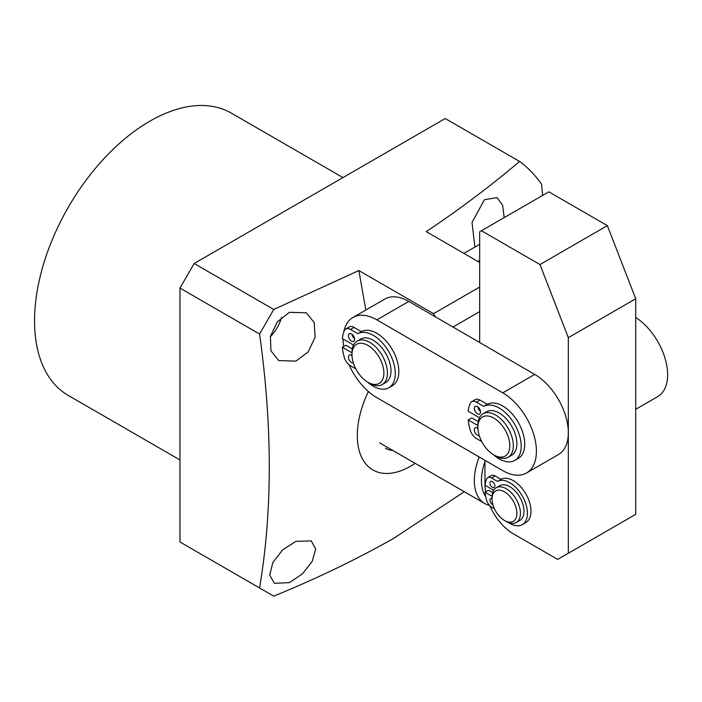 <?xml version="1.0" encoding="UTF-8"?>
<svg xmlns="http://www.w3.org/2000/svg" width="702" height="702" viewBox="0 0 702 702"><rect width="100%" height="100%" fill="white"/><g stroke="black" fill="none" stroke-linecap="round" stroke-linejoin="round"><path stroke-width="1.05" d="M492.067 498.982L492.067 496.937A20.06 11.583 60 0 1 496.217 487.75A20.06 11.583 60 0 1 506.247 488.741A20.06 11.583 60 0 1 519.357 506.423A20.06 11.583 60 0 1 516.286 522.499A20.06 11.583 60 0 1 506.247 521.507L504.475 520.489A17.559 10.135 60 0 1 492.067 498.982A17.559 10.135 60 0 1 504.475 491.812A17.559 10.135 60 0 1 516.891 513.32A17.559 10.135 60 0 1 504.475 520.489L506.247 521.507M496.217 487.75L499.763 485.705A20.06 11.583 60 0 1 509.801 486.697A20.06 11.583 60 0 1 522.902 504.378A20.06 11.583 60 0 1 519.831 520.454L516.286 522.499M489.478 505.379A50.158 28.957 -60 0 1 484.722 503.518A50.158 28.957 -60 0 1 479.212 456.993M485.687 496.498A45.139 26.062 -60 0 1 484.977 461.618M508.423 522.569A24.93 14.391 -120 0 0 509.801 523.429A24.93 14.391 -120 0 0 522.262 524.657A24.93 14.391 -120 0 0 526.088 504.685A24.93 14.391 -120 0 0 509.801 482.722A24.93 14.391 -120 0 0 497.464 481.414L491.584 478.018A7.52 4.344 -120 0 0 487.82 477.641A7.52 4.344 -120 0 0 486.644 479.027A35.258 20.358 -120 0 0 485.047 485.301L493.673 490.286M522.262 524.657L525.807 522.613A24.93 14.391 -120 0 0 529.633 502.641A24.93 14.391 -120 0 0 513.346 480.668A24.93 14.391 -120 0 0 501.009 479.361L497.464 481.414M492.918 504.694A3.51 2.027 60 0 1 492.409 504.457A3.51 2.027 60 0 1 490.119 501.368A3.51 2.027 60 0 1 490.654 498.552A3.51 2.027 60 0 1 492.067 498.552M492.409 487.337A3.51 2.027 60 0 1 490.119 484.248A3.51 2.027 60 0 1 490.654 481.432A3.51 2.027 60 0 1 492.409 481.607A3.51 2.027 60 0 1 494.699 484.696A3.51 2.027 60 0 1 494.164 487.513A3.51 2.027 60 0 1 492.409 487.337M492.076 496.323L485.047 492.26A35.258 20.358 -120 0 0 486.644 500.377A7.52 4.344 -120 0 0 491.584 507.09L494.41 508.731M485.047 492.26L488.592 490.215L492.664 492.567M491.584 478.018L495.129 475.965A7.52 4.344 -120 0 0 491.365 475.596L487.82 477.641M495.129 475.965L501.009 479.361M635.714 409.31L657.765 396.577A47.648 27.51 -120 0 0 665.399 359.538A47.648 27.51 -120 0 0 635.722 317.479M539.97 264.54L607.362 225.632L548.841 191.839L481.449 230.739L539.97 264.54L568.339 337.671L568.322 553.255L557.678 559.397L513.346 533.792A40.128 23.166 60 0 1 489.794 505.703M481.449 230.739L479.677 231.765L479.668 342.506M485.608 491.935A40.128 23.166 60 0 1 484.968 484.643L484.977 460.337M568.339 337.671L635.722 298.762L635.705 514.347L568.322 553.255M607.362 225.632L635.722 298.762M351.974 354.624L351.974 352.579A25.079 14.479 60 0 1 357.169 341.093A25.079 14.479 60 0 1 369.708 342.339A25.079 14.479 60 0 1 386.091 364.443A25.079 14.479 60 0 1 382.248 384.538A25.079 14.479 60 0 1 369.708 383.292L367.936 382.274A22.569 13.031 60 0 1 367.936 382.265A22.569 13.031 60 0 1 351.974 354.624A22.569 13.031 60 0 1 367.936 345.41A22.569 13.031 60 0 1 383.897 373.052A22.569 13.031 60 0 1 367.936 382.274L369.708 383.292M357.169 341.093L360.723 339.048A25.079 14.479 60 0 1 373.262 340.294A25.079 14.479 60 0 1 389.645 362.39A25.079 14.479 60 0 1 385.802 382.485L382.248 384.538M343.726 332.204A47.648 27.51 60 0 1 352.983 317.453A47.648 27.51 60 0 1 376.877 319.858L502.781 392.848A47.648 27.51 60 0 1 533.853 434.836A47.648 27.51 60 0 1 526.535 472.981A47.648 27.51 60 0 1 502.729 470.621A47.648 27.51 60 0 1 502.65 470.577L376.737 397.586A47.648 27.51 60 0 1 349.07 364.803M352.983 317.453L384.898 299.026A47.648 27.51 60 0 1 408.792 301.421L534.705 374.412A47.648 27.51 60 0 1 565.777 416.409A47.648 27.51 60 0 1 558.459 454.545L526.535 472.981M343.647 346.49A47.648 27.51 60 0 1 343.111 339.013M477.887 427.325L477.887 425.272A25.079 14.479 60 0 1 483.081 413.794A25.079 14.479 60 0 1 495.621 415.031A25.079 14.479 60 0 1 512.004 437.135A25.079 14.479 60 0 1 508.16 457.23A25.079 14.479 60 0 1 495.621 455.993L493.848 454.966A22.569 13.031 60 0 1 477.887 427.325A22.569 13.031 60 0 1 493.848 418.102A22.569 13.031 60 0 1 509.81 445.752A22.569 13.031 60 0 1 493.848 454.966L495.621 455.993M483.081 413.794L486.626 411.749A25.079 14.479 60 0 1 499.166 412.987A25.079 14.479 60 0 1 515.549 435.091A25.079 14.479 60 0 1 511.705 455.186L508.16 457.23M493.436 454.721A31.16 17.989 -120 0 0 499.166 458.906A31.16 17.989 -120 0 0 514.75 460.451A31.16 17.989 -120 0 0 519.524 435.477A31.16 17.989 -120 0 0 499.166 408.02A31.16 17.989 -120 0 0 483.748 406.388L476.395 402.141A9.407 5.432 -120 0 0 471.691 401.676A9.407 5.432 -120 0 0 470.217 403.413A44.077 25.447 -120 0 0 468.225 411.249L479.466 417.743M514.75 460.451L518.295 458.406A31.16 17.989 -120 0 0 523.069 433.432A31.16 17.989 -120 0 0 502.711 405.975A31.16 17.989 -120 0 0 487.293 404.343L483.748 406.388M477.913 428.352A4.387 2.536 -120 0 0 477.913 428.36A4.387 2.536 60 0 0 477.43 428.027A4.387 2.536 60 0 0 475.236 427.816A4.387 2.536 60 0 0 474.561 431.326A4.387 2.536 60 0 0 477.43 435.196A4.387 2.536 60 0 0 479.255 435.565M477.913 406.949A4.387 2.536 -120 0 0 480.493 411.433M477.43 413.803A4.387 2.536 60 0 1 474.561 409.933A4.387 2.536 60 0 1 475.236 406.414A4.387 2.536 60 0 1 477.43 406.633A4.387 2.536 60 0 1 480.3 410.503A4.387 2.536 60 0 1 479.624 414.013A4.387 2.536 60 0 1 477.43 413.803M477.887 425.526L468.225 419.954A44.077 25.447 -120 0 0 470.217 430.098A9.407 5.432 -120 0 0 476.395 438.496L481.756 441.584M468.225 419.954L471.779 417.909L478.202 421.612M476.395 402.141L479.949 400.096A9.407 5.432 -120 0 0 475.245 399.631L471.691 401.676M479.949 400.096L487.293 404.343M367.523 382.028A31.16 17.989 -120 0 0 373.262 386.214A31.16 17.989 -120 0 0 388.838 387.758A31.16 17.989 -120 0 0 393.611 362.785A31.16 17.989 -120 0 0 373.262 335.328A31.16 17.989 -120 0 0 357.836 333.696L350.491 329.449A9.407 5.432 -120 0 0 345.788 328.984A9.407 5.432 -120 0 0 344.313 330.712A44.077 25.447 -120 0 0 342.322 338.557L353.554 345.042M388.838 387.758L392.383 385.705A31.16 17.989 -120 0 0 397.165 360.74A31.16 17.989 -120 0 0 376.807 333.274A31.16 17.989 -120 0 0 361.381 331.642L357.836 333.696M352 355.66A4.387 2.536 -120 0 0 352 355.668A4.387 2.536 60 0 0 351.518 355.335A4.387 2.536 60 0 0 349.324 355.115A4.387 2.536 60 0 0 348.657 358.634A4.387 2.536 60 0 0 351.518 362.504A4.387 2.536 60 0 0 353.343 362.873M352 334.257A4.387 2.536 -120 0 0 354.589 338.733M351.518 341.102A4.387 2.536 60 0 1 348.657 337.232A4.387 2.536 60 0 1 349.324 333.722A4.387 2.536 60 0 1 351.518 333.933A4.387 2.536 60 0 1 354.387 337.802A4.387 2.536 60 0 1 353.711 341.321A4.387 2.536 60 0 1 351.518 341.102M351.974 352.834L342.322 347.262A44.077 25.447 -120 0 0 344.313 357.397A9.407 5.432 -120 0 0 350.491 365.795L355.844 368.892M342.322 347.262L345.867 345.208L352.29 348.92M350.491 329.449L354.036 327.404A9.407 5.432 -120 0 0 349.333 326.939L345.788 328.984M354.036 327.404L361.381 331.642M342.98 177.58L231.318 113.119A163.013 94.121 120 0 0 149.816 121.192A163.013 94.121 120 0 0 43.322 264.838A163.013 94.121 120 0 0 68.305 395.463L179.958 459.933M474.903 247.06L472.016 222.473L484.45 199.719L497.034 197.648L502.632 205.168L504.176 217.62M415.119 463.329A75.237 43.436 -60 0 1 410.503 466.225A75.237 43.436 -60 0 1 362.75 459.441A75.237 43.436 -60 0 1 368.401 391.54M179.958 288.074L259.573 334.038L273.762 309.468L194.147 263.504L179.958 288.074L179.958 541.997L273.762 596.147C316.348 578.72 356.309 559.468 393.629 538.39L464.312 491.733M542.628 195.419L541.593 184.284A265.839 153.484 -60 0 0 519.594 161.451C490.768 185.863 459.652 209.257 426.254 231.642L479.677 262.487M295.911 541.356L311.24 540.882L315.689 548.955L312.241 561.302L302.43 573.867L289.382 582.642L274.377 583.309L269.717 575.105L272.85 562.495L282.625 549.894L295.911 541.356M281.52 317.392A27.589 15.927 -60 0 1 270.314 336.793M289.382 312.337L306.274 312.767L314.206 322.56L315.119 337.232L308.239 351.86L295.911 361.161L278.685 360.547L270.954 350.86L270.402 336.363L277.351 321.814L289.382 312.337M194.147 263.504L445.252 118.524L519.594 161.451M259.573 587.96C272.508 511.135 272.508 426.5 259.573 334.038M273.762 309.468L358.862 270.551L433.555 313.671L479.668 287.048M365.839 310.03L358.862 270.551M479.668 311.618L452.974 327.035M435.38 316.839L433.555 313.671M392.918 450.517A50.158 28.957 -60 0 1 385.424 448.236M479.677 260.337L477.808 261.407M534.705 374.412L502.781 392.848M408.792 301.421L376.877 319.858M379.694 442.883L484.722 503.518M463.934 253.396L479.677 244.305"/></g></svg>
